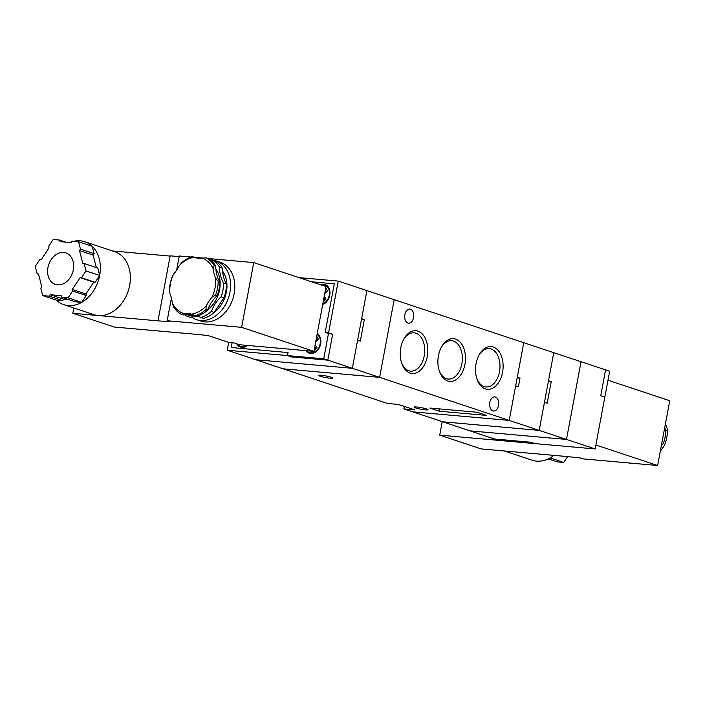<?xml version="1.0" encoding="UTF-8"?>
<svg xmlns="http://www.w3.org/2000/svg" width="705" height="705" viewBox="0 0 705 705"><rect width="100%" height="100%" fill="white"/><g stroke="black" fill="none" stroke-linecap="round" stroke-linejoin="round"><path stroke-width="1.06" d="M595.135 448.944L534.884 443.595L530.795 442.238L494.575 439.021L470.024 430.87L566.485 439.435L581.035 361.727L605.577 369.878L600.73 395.778L604.828 397.135L595.135 448.944L566.485 439.435L470.024 430.87L442.749 421.81L539.21 430.376L544.463 402.308L547.186 403.216L551.231 381.634L548.499 380.726L553.751 352.659L581.035 361.727L566.485 439.435L509.204 420.409L515.663 385.873L518.395 386.772L520.008 378.144L517.285 377.237L523.745 342.7L553.751 352.659L539.21 430.376L442.749 421.81L403.877 408.9L414.707 409.861L398.343 404.423L387.512 403.463L227.248 350.235L228.711 342.41M509.204 420.409L412.742 411.843L509.204 420.409L379.625 377.369L283.172 368.812L379.625 377.369L352.35 368.31L255.889 359.753L352.35 368.31L357.602 340.251L360.325 341.158L364.37 319.568L361.639 318.669L366.891 290.601L394.174 299.66L379.625 377.369L394.174 299.66L523.745 342.7L509.204 420.409M517.162 377.889L520.008 378.144M63.661 252.478A16.576 12.602 -71.6 0 0 48.257 266.111A16.576 12.602 -71.6 0 0 55.404 284.406A16.576 12.602 -71.6 0 0 72.589 272.641A16.576 12.602 -71.6 0 0 65.865 252.928A16.576 12.602 -71.6 0 0 63.661 252.478M42.697 295.58L49.139 296.153L50.099 294.725L61.238 295.712L61.635 297.263L68.077 297.836L72.633 290.998L72.245 289.447L80.114 277.638L81.463 277.752L86.019 270.923L84.124 263.511L82.776 263.388L79.515 250.592L80.467 249.165L78.572 241.753L72.121 241.18L71.17 242.608L60.031 241.621L59.634 240.07L53.192 239.497L48.636 246.336L49.024 247.887L41.154 259.696L39.806 259.572L35.25 266.411L37.145 273.822L38.493 273.945L41.754 286.741L40.802 288.169L42.697 295.58L56.33 300.11A33.161 25.195 -71.6 0 0 63.82 304.666A33.161 25.195 -71.6 0 0 81.718 302.366A33.161 25.195 -71.6 0 0 99.661 275.452A33.161 25.195 -71.6 0 0 92.214 246.283A33.161 25.195 -71.6 0 0 84.723 241.727A33.161 25.195 -71.6 0 0 73.655 241.313M63.82 304.666L93.827 314.633A33.161 25.195 -71.6 0 0 98.224 315.54A33.161 25.195 -71.6 0 0 129.024 288.283A33.161 25.195 -71.6 0 0 114.73 251.694L84.723 241.727M71.663 241.868A33.161 25.195 -71.6 0 0 69.954 242.502M96.329 267.565L93.148 255.122L94.109 253.694L92.214 246.283L78.572 241.753M61.635 297.263L75.268 301.793L81.718 302.366L86.274 295.527L85.878 293.976L93.747 282.167L95.105 282.282L99.661 275.452L97.766 268.041L84.124 263.511M112.597 250.98L170.125 256.091M73.831 307.988L72.835 313.284L159.145 320.951L169.896 321.639L167.173 320.731L241.63 327.34L313.919 351.346L326.036 286.591L253.747 262.577L208.054 258.524M313.919 351.346L239.462 344.736L234.007 342.93L228.922 342.48L208.469 335.686L200.608 334.716L114.298 327.058L72.835 313.284M158.052 320.581L170.169 255.827L179.167 256.629M202.767 258.056L194.289 257.307M191.029 257.017L179.29 255.977L176.62 270.218M171.421 297.995L167.173 320.731M241.63 327.34L253.747 262.577M56.33 300.11L62.78 300.683L63.732 299.255L69.046 299.722M49.139 296.153L62.78 300.683M50.099 294.725L63.732 299.255M68.077 297.836L81.718 302.366M72.633 290.998L86.274 295.527M72.245 289.447L85.878 293.976M80.114 277.638L93.747 282.167M81.463 277.752L95.105 282.282M86.019 270.923L99.661 275.452M79.515 250.592L93.148 255.122M80.467 249.165L94.109 253.694M59.634 240.07L65.865 242.141M37.145 273.822L38.581 274.298M222.595 271.152A26.526 20.154 108.4 0 1 214.32 312.068M199.665 316.95L197.056 316.527L189.83 317.197L186.975 316.245A30.949 23.521 108.4 0 1 195.523 315.725M197.25 316.104A30.949 23.521 108.4 0 1 198.211 316.395A30.949 23.521 108.4 0 1 200.758 317.47L203.622 318.413A30.949 23.521 108.4 0 0 214.188 312.394L211.333 311.451A30.949 23.521 108.4 0 1 221.07 296.831A30.949 23.521 -71.6 0 0 223.635 283.146A30.949 23.521 108.4 0 1 219.59 267.31A30.949 23.521 -71.6 0 0 211.579 259.643A30.949 23.521 108.4 0 1 210.301 259.951M193.24 314.791A30.949 23.521 -71.6 0 0 183.15 314.976L181.52 314.43A30.949 23.521 108.4 0 1 173.509 306.763L172.24 302.674A29.178 22.172 -71.6 0 0 183.494 313.452L181.52 314.43M191.725 314.245L191.469 314.157A29.178 22.172 -71.6 0 0 206.327 305.697L205.878 309.636A30.949 23.521 108.4 0 1 195.303 315.655L191.469 314.157A30.949 23.521 -71.6 0 0 183.494 313.452M195.303 315.655L196.942 316.201A30.949 23.521 108.4 0 0 207.508 310.182L205.878 309.636M211.579 259.643L214.443 260.586A30.949 23.521 108.4 0 1 222.454 268.261C222.56 274.342 223.908 279.621 226.49 284.097A30.949 23.521 108.4 0 1 223.934 297.783L214.188 312.394M191.249 316.862A30.949 23.521 -71.6 0 0 196.483 319.629A30.949 23.521 -71.6 0 0 200.581 320.475A30.949 23.521 -71.6 0 0 229.328 295.025A30.949 23.521 -71.6 0 0 215.994 260.876A30.949 23.521 -71.6 0 0 213.307 260.215M196.483 319.629L200.705 321.031A30.949 23.521 -71.6 0 0 204.803 321.877A30.949 23.521 -71.6 0 0 233.558 296.435A30.949 23.521 -71.6 0 0 220.216 262.286L215.994 260.876M172.02 277.241L173.5 274.28A29.178 22.172 -71.6 0 0 169.905 293.518L169.464 290.927A30.949 23.521 108.4 0 1 172.02 277.241M215.615 295.025L211.958 297.254A29.178 22.172 -71.6 0 0 215.554 278.017L218.18 281.33A30.949 23.521 108.4 0 1 215.615 295.025L217.255 295.562A30.949 23.521 -71.6 0 0 207.508 310.182M214.135 265.494L213.218 268.861A29.178 22.172 -71.6 0 0 201.956 258.083L206.124 257.827A30.949 23.521 108.4 0 1 214.135 265.494L215.774 266.041A30.949 23.521 -71.6 0 0 219.81 281.877A30.949 23.521 108.4 0 1 217.255 295.562M211.958 297.254A30.949 23.521 -71.6 0 0 206.327 305.697M213.218 268.861A30.949 23.521 -71.6 0 0 215.554 278.017M193.857 257.334L193.99 257.378A29.178 22.172 -71.6 0 0 179.132 265.838L181.767 262.621A30.949 23.521 108.4 0 1 192.342 256.602L193.99 257.378A30.949 23.521 -71.6 0 0 201.956 258.083M173.5 274.28A30.949 23.521 -71.6 0 0 179.132 265.838M172.24 302.674A30.949 23.521 -71.6 0 0 169.905 293.518M192.342 256.602L193.972 257.149A30.949 23.521 -71.6 0 0 195.179 257.713M219.81 281.877L218.18 281.33M206.124 257.827L207.763 258.374A30.949 23.521 108.4 0 1 215.774 266.041M184.428 314.659A30.949 23.521 -71.6 0 0 186.975 316.245M200.758 317.47A30.949 23.521 -71.6 0 0 211.333 311.451M221.07 296.831L223.934 297.783M226.49 284.097L223.635 283.146M219.59 267.31L222.454 268.261M361.515 319.321L364.37 319.568M401.418 362.282A19.238 12.302 95.1 0 0 408.847 370.751A19.238 12.302 95.1 0 0 410.662 371.13A19.238 12.302 95.1 0 0 424.621 353.055A19.238 12.302 95.1 0 0 414.064 332.813A19.238 12.302 95.1 0 0 403.41 339.889M410.134 373.06A21.441 13.721 -84.9 0 1 401.621 362.943A21.441 13.721 -84.9 0 1 403.727 339.281A21.441 13.721 -84.9 0 1 421.608 333.324A21.441 13.721 -84.9 0 1 426.578 359.506A21.441 13.721 -84.9 0 1 410.134 373.06M439.056 370.195A19.238 12.302 95.1 0 0 446.476 378.664A19.238 12.302 95.1 0 0 448.292 379.043A19.238 12.302 95.1 0 0 462.251 360.969A19.238 12.302 95.1 0 0 451.693 340.726A19.238 12.302 95.1 0 0 441.039 347.803M447.772 380.973A21.441 13.721 -84.9 0 1 439.259 370.856A21.441 13.721 -84.9 0 1 441.356 347.195A21.441 13.721 -84.9 0 1 459.237 341.238A21.441 13.721 -84.9 0 1 464.207 367.42A21.441 13.721 -84.9 0 1 447.772 380.973M476.686 378.109A19.238 12.302 95.1 0 0 484.115 386.578A19.238 12.302 95.1 0 0 485.93 386.957A19.238 12.302 95.1 0 0 499.889 368.882A19.238 12.302 95.1 0 0 489.332 348.64A19.238 12.302 95.1 0 0 478.677 355.717M485.401 388.887A21.441 13.721 -84.9 0 1 476.888 378.77A21.441 13.721 -84.9 0 1 478.995 355.108A21.441 13.721 -84.9 0 1 496.875 349.151A21.441 13.721 -84.9 0 1 501.845 375.333A21.441 13.721 -84.9 0 1 485.401 388.887M425.441 409.887A7.076 0.811 10.6 0 1 418.012 408.609A7.076 0.811 10.6 0 1 414.126 407.137A7.076 0.811 10.6 0 1 421.229 407.64A7.076 0.811 10.6 0 1 428.032 409.737A7.076 0.811 10.6 0 1 425.441 409.887M329.966 378.18A7.076 0.811 10.6 0 1 322.529 376.902A7.076 0.811 10.6 0 1 318.651 375.421A7.076 0.811 10.6 0 1 325.754 375.924A7.076 0.811 10.6 0 1 332.557 378.03A7.076 0.811 10.6 0 1 329.966 378.18M410.495 309.213A7.076 4.53 -84.9 0 1 413.65 317.047A7.076 4.53 -84.9 0 1 408.574 323.163A7.076 4.53 -84.9 0 1 404.696 315.717A7.076 4.53 -84.9 0 1 409.825 309.072A7.076 4.53 -84.9 0 1 410.495 309.213M495.465 397.047A7.076 4.53 -84.9 0 1 498.62 404.881A7.076 4.53 -84.9 0 1 493.544 410.997A7.076 4.53 -84.9 0 1 489.667 403.551A7.076 4.53 -84.9 0 1 494.795 396.906A7.076 4.53 -84.9 0 1 495.465 397.047M439.391 411.226L486.776 415.43L477.223 412.258L429.838 408.054L439.391 411.226L439.814 408.935M404.344 406.424L403.877 408.9M553.874 455.36A33.161 25.195 108.4 0 1 550.094 457.924A33.161 25.195 108.4 0 1 532.196 460.224L504.322 450.962M498.629 440.369L439.735 435.144L481.198 448.918L567.507 456.576L580.444 457.986L583.167 458.893L657.633 465.503L595.875 444.987M657.633 465.503L669.75 400.74L607.992 380.233M439.735 435.144L442.264 421.652M567.622 456.611L563.736 462.454L550.094 457.924M563.736 462.454L557.285 461.881L548.252 458.876M551.054 459.81L546.965 459.449M545.256 460.074L544.798 460.77L543.908 460.48M544.798 460.77L543.273 460.638M660.294 451.253A30.949 23.521 108.4 0 1 663.423 447.19L664.894 444.238A30.949 23.521 -71.6 0 0 667.459 430.552L667.018 427.953A30.949 23.521 108.4 0 1 665.494 423.476M642.634 464.172A30.949 23.521 108.4 0 1 642.942 464.331L644.582 464.868A30.949 23.521 -71.6 0 0 645.895 464.463M628.869 462.947A30.949 23.521 -71.6 0 0 629.16 463.106L630.799 463.643L634.958 463.388M667.459 430.552L665.82 430.006A30.949 23.521 108.4 0 1 664.674 427.882M661.369 445.551A30.949 23.521 108.4 0 1 663.255 443.692A30.949 23.521 -71.6 0 0 665.82 430.006M663.255 443.692L664.894 444.238M548.375 381.379L551.231 381.634M530.795 442.238L534.884 443.595L498.673 440.387L494.575 439.021L530.795 442.238M609.675 371.235L604.828 397.135L600.73 395.778L605.577 369.878L609.675 371.235M323.71 358.801L327.799 360.158L291.588 356.942L327.799 360.158L332.645 334.258L325.172 332.593L328.556 332.901L338.25 281.092L366.891 290.601L352.35 368.31L327.799 360.158L332.645 334.258L328.556 332.901L323.71 358.801L287.49 355.584L291.588 356.942L287.49 355.584L288.054 352.562L231.196 347.521L232.086 342.753L231.196 347.521L288.054 352.562L287.49 355.584L227.248 350.235M334.302 283.815L311.61 281.797L334.302 283.815L325.172 332.593L334.302 283.815M338.25 281.092L298.99 277.603M310.614 353.469A10.61 8.063 108.4 0 1 309.469 352.57M317.224 333.668A10.61 8.063 108.4 0 1 319.85 346.56A10.61 8.063 108.4 0 1 309.195 353.179A10.61 8.063 108.4 0 1 305.864 350.632M306.71 350.711A9.949 7.561 -71.6 0 0 309.398 352.544A9.949 7.561 -71.6 0 0 319.347 346.463A9.949 7.561 -71.6 0 0 317.1 334.364M324.829 285.12A10.61 8.063 108.4 0 1 326.283 285.084M320.308 284.688A10.61 8.063 108.4 0 1 323.569 284.177A10.61 8.063 108.4 0 1 324.97 284.468A10.61 8.063 108.4 0 1 329.896 294.302A10.61 8.063 108.4 0 1 322.687 304.481M322.82 303.785A9.949 7.561 -71.6 0 0 329.394 294.196A9.949 7.561 -71.6 0 0 324.758 285.093A9.949 7.561 -71.6 0 0 323.445 284.82A9.949 7.561 -71.6 0 0 321.286 285.014M240.757 346.472A10.61 8.063 -71.6 0 0 241.903 347.371M236.721 343.829A10.61 8.063 -71.6 0 0 240.484 347.08A10.61 8.063 -71.6 0 0 247.508 345.45M237.62 344.128A9.949 7.561 -71.6 0 0 240.696 346.446A9.949 7.561 -71.6 0 0 246.671 345.38M327.367 290.557L324.846 292.972M323.921 297.915L325.084 299.995M324.732 293.571L327.552 290.883L326.089 288.274L325.648 288.697M323.366 300.885L323.639 301.379L326.01 299.105L324.274 296.012M318.281 339.131L315.752 341.546M314.827 346.49L315.99 348.561M315.646 342.145L318.457 339.449L317.003 336.84L316.554 337.263M314.271 349.46L314.545 349.944L316.924 347.68L315.188 344.578M215.88 269.028A26.526 20.154 108.4 0 1 207.719 309.645M318.334 334.549L317.135 334.152M312.068 353.434L309.398 352.544M327.428 285.983L324.758 285.093M243.357 347.336L240.696 346.446"/></g></svg>
